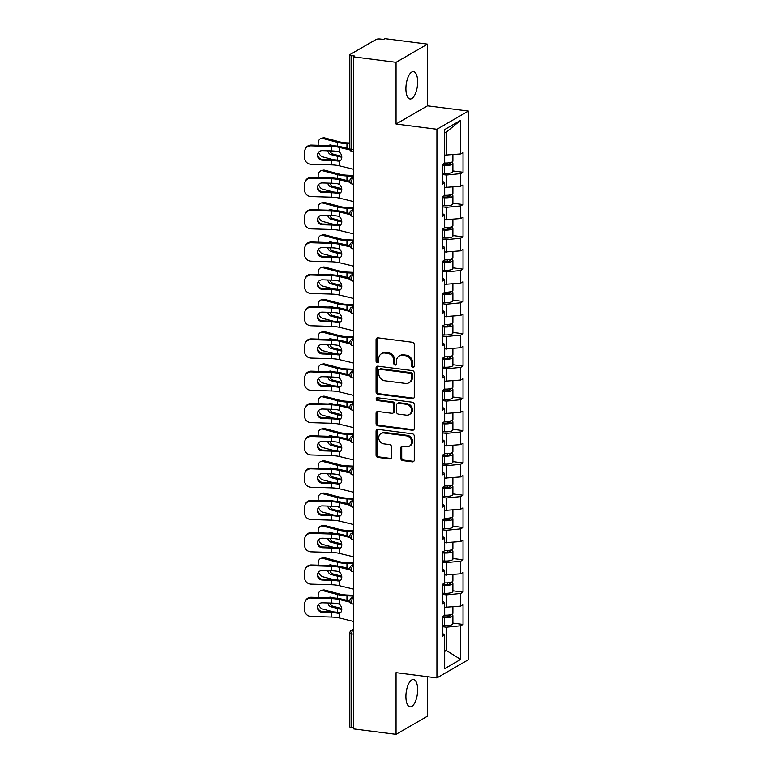 <?xml version="1.0" encoding="UTF-8"?>
<svg xmlns="http://www.w3.org/2000/svg" width="773" height="773" viewBox="0 0 773 773"><rect width="100%" height="100%" fill="white"/><g stroke="black" fill="none" stroke-linecap="round" stroke-linejoin="round"><path stroke-width="1.16" d="M412.946 367.378A1.478 1.285 -120 0 0 414.28 366.131L414.28 344.536A2.116 1.836 -120 0 0 412.367 342.255L377.978 337.84A2.116 1.836 -120 0 0 376.074 339.627L376.074 361.223A1.478 1.285 -120 0 0 378.741 361.561L378.741 358.769A6.754 5.884 -120 0 1 381.476 353.705A6.754 5.884 -120 0 1 384.857 353.048L387.727 353.416A6.754 5.884 -120 0 1 393.834 360.711L393.834 363.503A1.478 1.285 -120 0 0 396.51 363.841L396.51 361.049A6.754 5.884 -120 0 1 399.245 355.986A6.754 5.884 -120 0 1 402.627 355.338L405.496 355.706A6.754 5.884 -120 0 1 411.603 362.991L411.603 365.784A1.478 1.285 -120 0 0 412.946 367.378M399.245 355.986L400.163 355.454A6.754 5.884 -120 0 1 403.545 354.807L406.414 355.174A6.754 5.884 -120 0 1 412.521 362.46L412.521 365.252A1.478 1.285 -120 0 0 414.077 366.856M377.427 337.859A2.116 1.836 -120 0 0 376.982 339.096L376.982 360.691A1.478 1.285 -120 0 0 378.538 362.295M381.476 353.705L382.393 353.174A6.754 5.884 -120 0 1 385.775 352.517L388.645 352.894A6.754 5.884 -120 0 1 394.752 360.179L394.752 362.972A1.478 1.285 -120 0 0 396.307 364.576M405.912 696.56A13.769 5.653 -82.7 0 1 413.536 679.506A13.769 5.653 -82.7 0 1 417.652 689.767A13.769 5.653 -82.7 0 1 410.028 706.822A13.769 5.653 -82.7 0 1 405.912 696.56M405.912 88.702A13.769 5.653 -82.7 0 1 413.536 71.647A13.769 5.653 -82.7 0 1 417.652 81.919A13.769 5.653 -82.7 0 1 410.028 98.973A13.769 5.653 -82.7 0 1 405.912 88.702M400.81 458.331A2.116 1.836 -120 0 0 402.723 460.611L412.367 461.848A2.116 1.836 -120 0 0 414.28 460.061L414.28 436.088A2.116 1.836 -120 0 0 412.367 433.808L377.978 429.392A2.116 1.836 -120 0 0 376.074 431.179L376.074 455.162A2.116 1.836 -120 0 0 377.978 457.432L389.631 458.93A2.116 1.836 -120 0 0 391.544 457.143L391.544 446.881A2.116 1.836 -120 0 0 389.631 444.61L383.852 443.866A5.653 4.918 -120 0 1 378.963 439.373A5.653 4.918 -120 0 1 381.031 433.537A5.653 4.918 -120 0 1 383.852 432.996L406.492 435.895A5.653 4.918 -120 0 1 411.391 440.388A5.653 4.918 -120 0 1 409.323 446.224A5.653 4.918 -120 0 1 406.492 446.775L402.723 446.282A2.116 1.836 -120 0 0 400.81 448.069L400.81 458.331L401.728 457.809A2.116 1.836 -120 0 0 403.641 460.08L413.284 461.317A2.116 1.836 -120 0 0 413.845 461.307M396.056 124.018L427.517 105.824L427.517 44.129L396.056 62.313L396.056 124.018L436.929 129.265L436.929 677.902L396.056 672.655L396.056 734.35L353.425 728.871L353.425 56.844L354.797 56.052L351.686 55.646L351.686 149.431L353.425 149.653M396.056 62.313L353.425 56.844M412.367 398.655A2.116 1.836 -120 0 0 414.28 396.868L414.28 372.886A2.116 1.836 -120 0 0 412.367 370.605L377.978 366.189A2.116 1.836 -120 0 0 376.074 367.977L376.074 391.959A2.116 1.836 -120 0 0 377.978 394.24L412.367 398.655L413.284 398.124A2.116 1.836 -120 0 0 413.845 398.105M414.28 404.482L414.28 428.464A2.116 1.836 -120 0 1 412.367 430.252L377.978 425.836A2.116 1.836 -120 0 1 376.074 423.556L376.074 413.294A2.116 1.836 -120 0 1 377.978 411.507L391.93 413.304A2.116 1.836 -120 0 0 393.834 411.516L393.834 404.704A2.116 1.836 -120 0 0 391.93 402.424L377.408 400.559A1.478 1.285 -120 0 1 377.408 397.718L412.367 402.211A2.116 1.836 -120 0 1 414.28 404.482M436.929 129.265L468.39 111.07L468.39 659.707L436.929 677.902M452.891 623.106L463.027 624.41L463.027 604.737L460.64 606.119L444.678 607.307M463.027 624.41L460.64 625.782L460.64 659.427L444.678 668.655L444.678 635.02L442.291 636.392L442.291 616.728L444.678 615.347L444.678 602.718L442.291 604.1L442.291 584.427L444.871 584.591A4.3 1.169 0 0 0 450.089 583.441A4.3 1.169 0 0 0 449.045 582.678M442.291 568.609L444.678 570.426L444.678 583.055L442.291 584.427M444.678 570.426L442.291 571.798L442.291 552.135L444.678 550.753L444.678 538.124L442.291 539.506L442.291 519.833L444.871 519.997A4.3 1.169 0 0 0 450.089 518.847A4.3 1.169 0 0 0 449.045 518.084M442.291 504.015L444.678 505.822L444.678 518.451L442.291 519.833M444.678 505.822L442.291 507.204L442.291 487.541L444.678 486.159L444.678 473.53L442.291 474.912L442.291 455.239L444.871 455.403A4.3 1.169 0 0 0 450.089 454.253A4.3 1.169 0 0 0 449.045 453.49M442.291 439.422L444.678 441.228L444.678 453.857L442.291 455.239M444.678 441.228L442.291 442.61L442.291 422.947L444.871 423.102A4.3 1.169 0 0 0 450.089 421.961A4.3 1.169 0 0 0 449.045 421.188M442.291 407.129L444.678 408.936L444.678 421.565L442.291 422.947M444.678 408.936L442.291 410.318L442.291 390.645L444.871 390.809A4.3 1.169 0 0 0 450.089 389.66A4.3 1.169 0 0 0 449.045 388.896M442.291 374.828L444.678 376.635L444.678 389.263L442.291 390.645M444.678 376.635L442.291 378.016L442.291 358.353L444.871 358.508A4.3 1.169 0 0 0 450.089 357.368A4.3 1.169 0 0 0 449.045 356.595M442.291 342.536L444.678 344.343L444.678 356.971L442.291 358.353M444.678 344.343L442.291 345.715L442.291 326.051L444.871 326.216A4.3 1.169 0 0 0 450.089 325.066A4.3 1.169 0 0 0 449.045 324.302M442.291 310.234L444.678 312.041L444.678 324.67L442.291 326.051M444.678 312.041L442.291 313.423L442.291 293.75L444.871 293.914A4.3 1.169 0 0 0 450.089 292.764A4.3 1.169 0 0 0 449.045 292.001M442.291 277.942L444.678 279.749L444.678 292.378L442.291 293.75M444.678 279.749L442.291 281.121L442.291 261.458L444.871 261.622A4.3 1.169 0 0 0 450.089 260.472A4.3 1.169 0 0 0 449.045 259.709M442.291 245.64L444.678 247.447L444.678 260.076L442.291 261.458M444.678 247.447L442.291 248.829L442.291 229.156L444.871 229.32A4.3 1.169 0 0 0 450.089 228.17A4.3 1.169 0 0 0 449.045 227.407M442.291 213.338L444.678 215.155L444.678 227.784L442.291 229.156M444.678 215.155L442.291 216.527L442.291 196.864L444.871 197.018A4.3 1.169 0 0 0 450.089 195.878A4.3 1.169 0 0 0 449.045 195.115M442.291 181.046L444.678 182.853L444.678 195.482L442.291 196.864M444.678 182.853L442.291 184.235L442.291 164.562L444.871 164.726A4.3 1.169 0 0 0 450.089 163.576A4.3 1.169 0 0 0 449.045 162.813M452.891 170.939L463.027 172.244L463.027 152.581L460.64 153.953L460.64 120.317L444.678 129.545L444.678 163.19L442.291 164.562M463.027 172.244L460.64 173.625L460.64 186.254L444.678 187.443M452.891 203.241L463.027 204.545L463.027 184.873L460.64 186.254M463.027 204.545L460.64 205.918L460.64 218.546L444.678 219.745M452.891 235.543L463.027 236.838L463.027 217.174L460.64 218.546M463.027 236.838L460.64 238.219L460.64 250.848L444.678 252.037M452.891 267.835L463.027 269.139L463.027 249.466L460.64 250.848M463.027 269.139L460.64 270.521L460.64 283.15L444.678 284.338M452.891 300.137L463.027 301.431L463.027 281.768L460.64 283.15M463.027 301.431L460.64 302.813L460.64 315.442L444.678 316.63M452.891 332.429L463.027 333.733L463.027 314.06L460.64 315.442M463.027 333.733L460.64 335.115L460.64 347.744L444.678 348.932M452.891 364.73L463.027 366.025L463.027 346.362L460.64 347.744M463.027 366.025L460.64 367.407L460.64 380.036L444.678 381.224M452.891 397.022L463.027 398.327L463.027 378.654L460.64 380.036M463.027 398.327L460.64 399.709L460.64 412.338L444.678 413.526M452.891 429.324L463.027 430.629L463.027 410.956L460.64 412.338M463.027 430.629L460.64 432.001L460.64 444.63L444.678 445.828M452.891 461.616L463.027 462.921L463.027 443.258L460.64 444.63M463.027 462.921L460.64 464.302L460.64 476.931L444.678 478.12M452.891 493.918L463.027 495.222L463.027 475.55L460.64 476.931M463.027 495.222L460.64 496.595L460.64 509.223L444.678 510.422M452.891 526.21L463.027 527.515L463.027 507.851L460.64 509.223M463.027 527.515L460.64 528.896L460.64 541.525L444.678 542.714M452.891 558.512L463.027 559.816L463.027 540.143L460.64 541.525M463.027 559.816L460.64 561.188L460.64 573.817L444.678 575.015M452.891 590.814L463.027 592.108L463.027 572.445L460.64 573.817M463.027 592.108L460.64 593.49L460.64 606.119M446.321 607.52L446.321 594.891L442.291 594.379M442.291 600.911L444.678 602.718M460.64 593.49L446.321 594.891M446.321 575.228L446.321 562.599L442.291 562.077M460.64 561.188L446.321 562.599M446.321 542.926L446.321 530.297L442.291 529.776M442.291 536.317L444.678 538.124M460.64 528.896L446.321 530.297M446.321 510.624L446.321 497.996L442.291 497.483M460.64 496.595L446.321 497.996M446.321 478.332L446.321 465.704L442.291 465.182M442.291 471.723L444.678 473.53M460.64 464.302L446.321 465.704M446.321 446.031L446.321 433.402L442.291 432.89M460.64 432.001L446.321 433.402M446.321 413.739L446.321 401.11L442.291 400.588M460.64 399.709L446.321 401.11M446.321 381.437L446.321 368.808L442.291 368.296M460.64 367.407L446.321 368.808M446.321 349.145L446.321 336.516L442.291 335.994M460.64 335.115L446.321 336.516M446.321 316.843L446.321 304.214L442.291 303.702M460.64 302.813L446.321 304.214M446.321 284.551L446.321 271.922L442.291 271.4M460.64 270.521L446.321 271.922M446.321 252.249L446.321 239.62L442.291 239.108M460.64 238.219L446.321 239.62M446.321 219.957L446.321 207.328L442.291 206.806M460.64 205.918L446.321 207.328M446.321 187.655L446.321 175.027L442.291 174.514M460.64 173.625L446.321 175.027M427.517 44.129L384.886 38.65L383.514 39.442L380.393 39.046A3.227 0.879 0 0 0 376.103 39.462L350.14 54.477A3.227 0.879 0 0 0 349.831 54.854A3.227 0.879 0 0 0 351.686 55.646M460.64 153.953L444.678 155.151M446.321 155.354L446.321 132.067L444.678 133.014M460.64 120.317L446.321 132.067M396.056 734.35L427.517 716.156L427.517 676.694M353.425 727.905L351.686 727.683A3.227 0.879 180 0 1 349.831 726.881L349.831 633.097A3.227 0.879 180 0 0 351.686 633.899L351.686 727.683M427.517 105.824L468.39 111.07M444.678 651.426L446.321 650.48L446.321 627.193L442.291 626.671M444.678 650.267L446.321 650.48L460.64 659.427M442.291 633.213L444.678 635.02M460.64 625.782L446.321 627.193M377.427 366.209A2.116 1.836 -120 0 0 376.982 367.446L376.982 391.428A2.116 1.836 -120 0 0 378.896 393.708L413.284 398.124M411.603 374.779A1.478 1.285 -120 0 0 410.27 373.185L380.084 369.31A1.478 1.285 -120 0 0 378.741 370.557L378.741 373.504A6.754 5.884 -120 0 0 384.857 380.789L405.496 383.437A6.754 5.884 -120 0 0 408.878 382.79A6.754 5.884 -120 0 0 411.603 377.726L411.603 374.779L412.521 374.248A1.478 1.285 -120 0 0 411.188 372.654L410.27 373.185M379.34 369.446L380.258 368.914A1.478 1.285 -120 0 1 381.002 368.779L411.188 372.654M408.878 382.79L409.796 382.258A6.754 5.884 -120 0 0 412.521 377.195L411.603 377.726M412.521 374.248L412.521 377.195M377.427 411.526A2.116 1.836 -120 0 0 376.982 412.763L376.982 423.024A2.116 1.836 -120 0 0 378.896 425.305L413.284 429.72A2.116 1.836 -120 0 0 413.845 429.701M392.984 413.091L393.901 412.569A2.116 1.836 -120 0 0 394.752 410.985L394.752 404.173A2.116 1.836 -120 0 0 392.848 401.892L378.326 400.028L377.408 400.559M377.195 397.709A1.478 1.285 -120 0 0 378.326 400.028M406.405 415.159A5.653 4.918 -120 0 0 409.226 414.608A5.653 4.918 -120 0 0 411.294 408.782A5.653 4.918 -120 0 0 406.405 404.289L398.424 403.264A2.116 1.836 -120 0 0 396.51 405.052L396.51 411.854A2.116 1.836 -120 0 0 398.424 414.135L406.405 415.159M409.226 414.608L410.144 414.086A5.653 4.918 -120 0 0 412.212 408.25A5.653 4.918 -120 0 0 407.313 403.757L406.405 404.289M397.37 403.467L398.288 402.936A2.116 1.836 -120 0 1 399.341 402.733L407.313 403.757M402.173 446.301A2.116 1.836 -120 0 0 401.728 447.538L401.728 457.809M409.323 446.224L410.241 445.692A5.653 4.918 -120 0 0 412.309 439.866A5.653 4.918 -120 0 0 407.41 435.373L406.492 435.895M381.031 433.537L381.949 433.006A5.653 4.918 -120 0 1 384.77 432.465L407.41 435.373M377.427 429.411A2.116 1.836 -120 0 0 376.982 430.648L376.982 454.63A2.116 1.836 -120 0 0 378.896 456.901L390.549 458.399A2.116 1.836 -120 0 0 391.109 458.389M341.792 157.18A17.219 4.686 180 0 1 337.579 156.359L330.97 154.61A4.947 3.411 74.3 0 1 327.694 150.803M349.831 143.778L346.971 143.652A17.219 4.686 180 0 1 342.236 143.266A17.219 4.686 180 0 1 337.579 142.387L322.795 138.464A6.455 4.454 -105.7 0 0 321.046 138.464L322.998 137.913A6.455 4.454 74.3 0 1 324.737 137.923L339.531 141.836A14.416 3.933 0 0 0 343.434 142.57A14.416 3.933 0 0 0 347.396 142.899L349.831 143.005M321.046 138.464A6.455 4.454 -105.7 0 0 318.167 143.449L318.167 145.295M318.602 152.223A6.455 4.454 -105.7 0 0 322.795 156.89L333.627 159.76M328.67 145.614A4.947 3.411 74.3 0 1 329.636 145.082A4.947 3.411 74.3 0 1 330.97 145.082L333.627 145.788M330.67 145.024A4.947 3.411 -105.7 0 0 330.1 145.653M329.849 150.87A4.947 3.411 -105.7 0 0 332.921 154.059L339.531 155.808A14.416 3.933 0 0 0 341.734 156.291M452.891 154.716L452.891 161.093A7.102 1.933 180 0 1 444.678 163.006M451.229 162.34A7.102 1.933 180 0 1 452.891 163.576A7.102 1.933 180 0 1 444.282 165.47L442.291 165.354M452.891 163.576L452.891 171.548A7.102 1.933 180 0 1 444.282 173.442L442.291 173.326M322.36 160.166A4.947 4.735 22 0 1 317.771 153.547A4.947 4.735 22 0 1 322.36 150.638L331.53 150.919A14.416 3.933 180 0 1 336.091 151.266A14.416 3.933 180 0 1 338.014 151.566L339.55 152.271A4.947 3.556 73 0 1 341.792 157.199A4.947 3.556 73 0 1 339.55 161.035L338.014 161.093L339.898 160.513A17.219 4.686 0 0 0 337.289 160.098A17.219 4.686 0 0 0 331.83 159.682L322.67 159.412L322.36 160.166L331.53 160.436A14.416 3.933 180 0 1 336.091 160.794A14.416 3.933 180 0 1 338.014 161.093M311.026 145.846A6.455 6.174 -158 0 0 305.045 149.643L305.345 148.889A6.455 6.174 22 0 1 311.335 145.092L311.026 145.846L331.53 146.464A14.416 3.933 180 0 1 336.091 146.812A14.416 3.933 180 0 1 339.55 147.44L350.14 150.02M349.85 148.918L341.415 146.87A17.219 4.686 0 0 0 337.289 146.126A17.219 4.686 0 0 0 331.83 145.711L311.335 145.092M305.045 149.643A6.455 6.174 -158 0 0 304.61 151.866L304.61 157.876A6.455 6.174 -158 0 0 311.026 164.272L331.53 164.891A14.416 3.933 180 0 1 336.091 165.238A14.416 3.933 180 0 1 339.55 165.866L353.425 169.239M339.898 160.513L340.41 160.581M317.945 153.18A4.947 4.735 -158 0 0 322.67 159.412M339.55 161.035L339.55 165.866M317.945 185.472A4.947 4.735 -158 0 0 322.67 191.704L322.36 192.458A4.947 4.735 22 0 1 317.771 185.849A4.947 4.735 22 0 1 322.36 182.94L331.53 183.211A14.416 3.933 180 0 1 336.091 183.568A14.416 3.933 180 0 1 338.014 183.858L339.55 184.563A4.947 3.556 73 0 1 341.792 189.491A17.219 4.686 180 0 1 337.579 188.651L330.97 186.902A4.947 3.411 74.3 0 1 327.694 183.095M353.425 176.225L346.971 175.954A17.219 4.686 180 0 1 342.236 175.558A17.219 4.686 180 0 1 337.579 174.679L322.795 170.765A6.455 4.454 -105.7 0 0 321.046 170.756L322.998 170.215A6.455 4.454 74.3 0 1 324.737 170.215L339.531 174.138A14.416 3.933 0 0 0 343.434 174.872A14.416 3.933 0 0 0 347.396 175.2L353.425 175.452M321.046 170.756A6.455 4.454 -105.7 0 0 318.167 175.751L318.167 177.597M318.602 184.515A6.455 4.454 -105.7 0 0 322.795 189.192L333.627 192.062M328.67 177.906A4.947 3.411 74.3 0 1 329.636 177.375A4.947 3.411 74.3 0 1 330.97 177.384L333.627 178.09M330.67 177.317A4.947 3.411 -105.7 0 0 330.1 177.954M329.849 183.162A4.947 3.411 -105.7 0 0 332.921 186.361L339.531 188.11A14.416 3.933 0 0 0 341.734 188.583M452.891 187.008L452.891 193.395A7.102 1.933 180 0 1 444.678 195.298M451.229 194.632A7.102 1.933 180 0 1 452.891 195.878A7.102 1.933 180 0 1 444.282 197.772L442.291 197.646M452.891 195.878L452.891 203.85A7.102 1.933 180 0 1 444.282 205.734L442.291 205.618M341.792 221.774A17.219 4.686 180 0 1 337.579 220.952L330.97 219.203A4.947 3.411 74.3 0 1 327.694 215.396M353.425 208.517L346.971 208.246A17.219 4.686 180 0 1 342.236 207.86A17.219 4.686 180 0 1 337.579 206.98L322.795 203.057A6.455 4.454 -105.7 0 0 321.046 203.057L322.998 202.507A6.455 4.454 74.3 0 1 324.737 202.516L339.531 206.43A14.416 3.933 0 0 0 343.434 207.164A14.416 3.933 0 0 0 347.396 207.493L353.425 207.753M321.046 203.057A6.455 4.454 -105.7 0 0 318.167 208.043L318.167 209.889M318.602 216.817A6.455 4.454 -105.7 0 0 322.795 221.484L333.627 224.354M328.67 210.208A4.947 3.411 74.3 0 1 329.636 209.676A4.947 3.411 74.3 0 1 330.97 209.676L333.627 210.382M330.67 209.618A4.947 3.411 -105.7 0 0 330.1 210.246M329.849 215.464A4.947 3.411 -105.7 0 0 332.921 218.653L339.531 220.402A14.416 3.933 0 0 0 341.734 220.885M452.891 219.31L452.891 225.687A7.102 1.933 180 0 1 444.678 227.6M451.229 226.933A7.102 1.933 180 0 1 452.891 228.17A7.102 1.933 180 0 1 444.282 230.064L442.291 229.948M452.891 228.17L452.891 236.142A7.102 1.933 180 0 1 444.282 238.036L442.291 237.92M317.945 250.066A4.947 4.735 -158 0 0 322.67 256.298L322.36 257.061A4.947 4.735 22 0 1 317.771 250.442A4.947 4.735 22 0 1 322.36 247.534L331.53 247.804A14.416 3.933 180 0 1 336.091 248.162A14.416 3.933 180 0 1 338.014 248.462L339.55 249.157A4.947 3.556 73 0 1 341.792 254.095A17.219 4.686 180 0 1 337.579 253.254L330.97 251.496A4.947 3.411 74.3 0 1 327.694 247.689M353.425 240.818L346.971 240.548A17.219 4.686 180 0 1 342.236 240.152A17.219 4.686 180 0 1 337.579 239.272L322.795 235.359A6.455 4.454 -105.7 0 0 321.046 235.35L322.998 234.808A6.455 4.454 74.3 0 1 324.737 234.808L339.531 238.731A14.416 3.933 0 0 0 343.434 239.466A14.416 3.933 0 0 0 347.396 239.794L353.425 240.045M321.046 235.35A6.455 4.454 -105.7 0 0 318.167 240.345L318.167 242.191M318.602 249.109A6.455 4.454 -105.7 0 0 322.795 253.786L333.627 256.655M328.67 242.5A4.947 3.411 74.3 0 1 329.636 241.968A4.947 3.411 74.3 0 1 330.97 241.978L333.627 242.683M330.67 241.91A4.947 3.411 -105.7 0 0 330.1 242.548M329.849 247.756A4.947 3.411 -105.7 0 0 332.921 250.954L339.531 252.703A14.416 3.933 0 0 0 341.734 253.177M452.891 251.611L452.891 257.989A7.102 1.933 180 0 1 444.678 259.902M451.229 259.226A7.102 1.933 180 0 1 452.891 260.472A7.102 1.933 180 0 1 444.282 262.366L442.291 262.24M452.891 260.472L452.891 268.444A7.102 1.933 180 0 1 444.282 270.337L442.291 270.212M341.792 286.368A17.219 4.686 180 0 1 337.579 285.546L330.97 283.797A4.947 3.411 74.3 0 1 327.694 279.99M353.425 273.111L346.971 272.85A17.219 4.686 180 0 1 342.236 272.454A17.219 4.686 180 0 1 337.579 271.574L322.795 267.651A6.455 4.454 -105.7 0 0 321.046 267.651L322.998 267.1A6.455 4.454 74.3 0 1 324.737 267.11L339.531 271.023A14.416 3.933 0 0 0 343.434 271.758A14.416 3.933 0 0 0 347.396 272.096L353.425 272.347M321.046 267.651A6.455 4.454 -105.7 0 0 318.167 272.637L318.167 274.483M318.602 281.411A6.455 4.454 -105.7 0 0 322.795 286.078L333.627 288.947M328.67 274.801A4.947 3.411 74.3 0 1 329.636 274.27A4.947 3.411 74.3 0 1 330.97 274.27L333.627 274.975M330.67 274.212A4.947 3.411 -105.7 0 0 330.1 274.84M329.849 280.058A4.947 3.411 -105.7 0 0 332.921 283.247L339.531 284.995A14.416 3.933 0 0 0 341.734 285.479M452.891 283.904L452.891 290.281A7.102 1.933 180 0 1 444.678 292.194M451.229 291.527A7.102 1.933 180 0 1 452.891 292.764A7.102 1.933 180 0 1 444.282 294.658L442.291 294.542M452.891 292.764L452.891 300.736A7.102 1.933 180 0 1 444.282 302.63L442.291 302.514M317.945 314.669A4.947 4.735 -158 0 0 322.67 320.892L322.36 321.655A4.947 4.735 22 0 1 317.771 315.036A4.947 4.735 22 0 1 322.36 312.128L331.53 312.398A14.416 3.933 180 0 1 336.091 312.756A14.416 3.933 180 0 1 338.014 313.055L339.55 313.761A4.947 3.556 73 0 1 341.792 318.689A17.219 4.686 180 0 1 337.579 317.848L330.97 316.089A4.947 3.411 74.3 0 1 327.694 312.292M353.425 305.412L346.971 305.142A17.219 4.686 180 0 1 342.236 304.746A17.219 4.686 180 0 1 337.579 303.866L322.795 299.953A6.455 4.454 -105.7 0 0 321.046 299.943L322.998 299.402A6.455 4.454 74.3 0 1 324.737 299.402L339.531 303.325A14.416 3.933 0 0 0 343.434 304.06A14.416 3.933 0 0 0 347.396 304.388L353.425 304.639M321.046 299.943A6.455 4.454 -105.7 0 0 318.167 304.939L318.167 306.784M318.602 313.703A6.455 4.454 -105.7 0 0 322.795 318.379L333.627 321.249M328.67 307.103A4.947 3.411 74.3 0 1 329.636 306.562A4.947 3.411 74.3 0 1 330.97 306.572L333.627 307.277M330.67 306.504A4.947 3.411 -105.7 0 0 330.1 307.142M329.849 312.35A4.947 3.411 -105.7 0 0 332.921 315.548L339.531 317.297A14.416 3.933 0 0 0 341.734 317.78M452.891 316.205L452.891 322.583A7.102 1.933 180 0 1 444.678 324.496M451.229 323.819A7.102 1.933 180 0 1 452.891 325.066A7.102 1.933 180 0 1 444.282 326.96L442.291 326.844M452.891 325.066L452.891 333.037A7.102 1.933 180 0 1 444.282 334.931L442.291 334.806M311.026 178.148A6.455 6.174 -158 0 0 305.045 181.945L305.345 181.182A6.455 6.174 22 0 1 311.335 177.394L311.026 178.148L331.53 178.766A14.416 3.933 180 0 1 336.091 179.114A14.416 3.933 180 0 1 339.55 179.732L350.14 182.312M349.85 181.22L341.415 179.172A17.219 4.686 0 0 0 337.289 178.428A17.219 4.686 0 0 0 331.83 178.003L311.335 177.394M341.792 189.491A4.947 3.556 73 0 1 339.55 193.327L338.014 193.385L339.898 192.815A17.219 4.686 0 0 0 337.289 192.4A17.219 4.686 0 0 0 331.83 191.975L322.67 191.704M305.045 181.945A6.455 6.174 -158 0 0 304.61 184.167L304.61 190.168A6.455 6.174 -158 0 0 311.026 196.574L331.53 197.192A14.416 3.933 180 0 1 336.091 197.54A14.416 3.933 180 0 1 339.55 198.159L353.425 201.54M322.36 192.458L331.53 192.738A14.416 3.933 180 0 1 336.091 193.086A14.416 3.933 180 0 1 338.014 193.385M339.898 192.815L340.41 192.873M339.55 193.327L339.55 198.159M322.36 224.759A4.947 4.735 22 0 1 317.771 218.141A4.947 4.735 22 0 1 322.36 215.232L331.53 215.512A14.416 3.933 180 0 1 336.091 215.86A14.416 3.933 180 0 1 338.014 216.16L339.55 216.865A4.947 3.556 73 0 1 341.792 221.793A4.947 3.556 73 0 1 339.55 225.629L338.014 225.687L339.898 225.107A17.219 4.686 0 0 0 337.289 224.692A17.219 4.686 0 0 0 331.83 224.276L322.67 224.006L322.36 224.759L331.53 225.03A14.416 3.933 180 0 1 336.091 225.387A14.416 3.933 180 0 1 338.014 225.687M311.026 210.449A6.455 6.174 -158 0 0 305.045 214.237L305.345 213.483A6.455 6.174 22 0 1 311.335 209.686L311.026 210.449L331.53 211.058A14.416 3.933 180 0 1 336.091 211.416A14.416 3.933 180 0 1 339.55 212.034L350.14 214.614M349.85 213.512L341.415 211.464A17.219 4.686 0 0 0 337.289 210.72A17.219 4.686 0 0 0 331.83 210.304L311.335 209.686M305.045 214.237A6.455 6.174 -158 0 0 304.61 216.459L304.61 222.469A6.455 6.174 -158 0 0 311.026 228.866L331.53 229.484A14.416 3.933 180 0 1 336.091 229.832A14.416 3.933 180 0 1 339.55 230.46L353.425 233.833M339.898 225.107L340.41 225.175M317.945 217.773A4.947 4.735 -158 0 0 322.67 224.006M339.55 225.629L339.55 230.46M311.026 242.741A6.455 6.174 -158 0 0 305.045 246.539L305.345 245.775A6.455 6.174 22 0 1 311.335 241.988L311.026 242.741L331.53 243.36A14.416 3.933 180 0 1 336.091 243.708A14.416 3.933 180 0 1 339.55 244.326L350.14 246.906M349.85 245.814L341.415 243.766A17.219 4.686 0 0 0 337.289 243.022A17.219 4.686 0 0 0 331.83 242.596L311.335 241.988M341.792 254.095A4.947 3.556 73 0 1 339.55 257.921L338.014 257.979L339.898 257.409A17.219 4.686 0 0 0 337.289 256.994A17.219 4.686 0 0 0 331.83 256.578L322.67 256.298M305.045 246.539A6.455 6.174 -158 0 0 304.61 248.761L304.61 254.761A6.455 6.174 -158 0 0 311.026 261.168L331.53 261.786A14.416 3.933 180 0 1 336.091 262.134A14.416 3.933 180 0 1 339.55 262.752L353.425 266.134M322.36 257.061L331.53 257.332A14.416 3.933 180 0 1 336.091 257.68A14.416 3.933 180 0 1 338.014 257.979M339.898 257.409L340.41 257.467M339.55 257.921L339.55 262.752M322.36 289.353A4.947 4.735 22 0 1 317.771 282.734A4.947 4.735 22 0 1 322.36 279.826L331.53 280.106A14.416 3.933 180 0 1 336.091 280.454A14.416 3.933 180 0 1 338.014 280.754L339.55 281.459A4.947 3.556 73 0 1 341.792 286.387A4.947 3.556 73 0 1 339.55 290.223L338.014 290.281L339.898 289.701A17.219 4.686 0 0 0 337.289 289.295A17.219 4.686 0 0 0 331.83 288.87L322.67 288.6L322.36 289.353L331.53 289.633A14.416 3.933 180 0 1 336.091 289.981A14.416 3.933 180 0 1 338.014 290.281M311.026 275.043A6.455 6.174 -158 0 0 305.045 278.831L305.345 278.077A6.455 6.174 22 0 1 311.335 274.28L311.026 275.043L331.53 275.652A14.416 3.933 180 0 1 336.091 276.009A14.416 3.933 180 0 1 339.55 276.628L350.14 279.208M349.85 278.106L341.415 276.058A17.219 4.686 0 0 0 337.289 275.314A17.219 4.686 0 0 0 331.83 274.898L311.335 274.28M305.045 278.831A6.455 6.174 -158 0 0 304.61 281.053L304.61 287.063A6.455 6.174 -158 0 0 311.026 293.469L331.53 294.078A14.416 3.933 180 0 1 336.091 294.436A14.416 3.933 180 0 1 339.55 295.054L353.425 298.426M339.898 289.701L340.41 289.769M317.945 282.367A4.947 4.735 -158 0 0 322.67 288.6M339.55 290.223L339.55 295.054M311.026 307.335A6.455 6.174 -158 0 0 305.045 311.132L305.345 310.369A6.455 6.174 22 0 1 311.335 306.581L311.026 307.335L331.53 307.954A14.416 3.933 180 0 1 336.091 308.301A14.416 3.933 180 0 1 339.55 308.929L350.14 311.5M349.85 310.408L341.415 308.359A17.219 4.686 0 0 0 337.289 307.615A17.219 4.686 0 0 0 331.83 307.19L311.335 306.581M341.792 318.689A4.947 3.556 73 0 1 339.55 322.525L338.014 322.573L339.898 322.003A17.219 4.686 0 0 0 337.289 321.587A17.219 4.686 0 0 0 331.83 321.172L322.67 320.892M305.045 311.132A6.455 6.174 -158 0 0 304.61 313.355L304.61 319.355A6.455 6.174 -158 0 0 311.026 325.762L331.53 326.38A14.416 3.933 180 0 1 336.091 326.728A14.416 3.933 180 0 1 339.55 327.356L353.425 330.728M322.36 321.655L331.53 321.926A14.416 3.933 180 0 1 336.091 322.273A14.416 3.933 180 0 1 338.014 322.573M339.898 322.003L340.41 322.07M339.55 322.525L339.55 327.356M341.792 350.961A17.219 4.686 180 0 1 337.579 350.14L330.97 348.391A4.947 3.411 74.3 0 1 327.694 344.584M353.425 337.704L346.971 337.443A17.219 4.686 180 0 1 342.236 337.047A17.219 4.686 180 0 1 337.579 336.168L322.795 332.255A6.455 4.454 -105.7 0 0 321.046 332.245L322.998 331.694A6.455 4.454 74.3 0 1 324.737 331.704L339.531 335.617A14.416 3.933 0 0 0 343.434 336.361A14.416 3.933 0 0 0 347.396 336.69L353.425 336.941M321.046 332.245A6.455 4.454 -105.7 0 0 318.167 337.231L318.167 339.076M318.602 346.004A6.455 4.454 -105.7 0 0 322.795 350.671L333.627 353.551M328.67 339.395A4.947 3.411 74.3 0 1 329.636 338.864A4.947 3.411 74.3 0 1 330.97 338.864L333.627 339.569M330.67 338.806A4.947 3.411 -105.7 0 0 330.1 339.444M329.849 344.652A4.947 3.411 -105.7 0 0 332.921 347.84L339.531 349.599A14.416 3.933 0 0 0 341.734 350.072M452.891 348.497L452.891 354.875A7.102 1.933 180 0 1 444.678 356.788M451.229 356.121A7.102 1.933 180 0 1 452.891 357.368A7.102 1.933 180 0 1 444.282 359.252L442.291 359.136M452.891 357.368L452.891 365.329A7.102 1.933 180 0 1 444.282 367.223L442.291 367.107M322.36 353.947A4.947 4.735 22 0 1 317.771 347.338A4.947 4.735 22 0 1 322.36 344.429L331.53 344.7A14.416 3.933 180 0 1 336.091 345.048A14.416 3.933 180 0 1 338.014 345.347L339.55 346.053A4.947 3.556 73 0 1 341.792 350.981A4.947 3.556 73 0 1 339.55 354.817L338.014 354.875L339.898 354.295A17.219 4.686 0 0 0 337.289 353.889A17.219 4.686 0 0 0 331.83 353.464L322.67 353.193L322.36 353.947L331.53 354.227A14.416 3.933 180 0 1 336.091 354.575A14.416 3.933 180 0 1 338.014 354.875M311.026 339.637A6.455 6.174 -158 0 0 305.045 343.425L305.345 342.671A6.455 6.174 22 0 1 311.335 338.874L311.026 339.637L331.53 340.246A14.416 3.933 180 0 1 336.091 340.603A14.416 3.933 180 0 1 339.55 341.222L350.14 343.801M349.85 342.71L341.415 340.651A17.219 4.686 0 0 0 337.289 339.907A17.219 4.686 0 0 0 331.83 339.492L311.335 338.874M305.045 343.425A6.455 6.174 -158 0 0 304.61 345.657L304.61 351.657A6.455 6.174 -158 0 0 311.026 358.063L331.53 358.672A14.416 3.933 180 0 1 336.091 359.03A14.416 3.933 180 0 1 339.55 359.648L353.425 363.02M339.898 354.295L340.41 354.363M317.945 346.961A4.947 4.735 -158 0 0 322.67 353.193M339.55 354.817L339.55 359.648M317.945 379.263A4.947 4.735 -158 0 0 322.67 385.485L322.36 386.249A4.947 4.735 22 0 1 317.771 379.63A4.947 4.735 22 0 1 322.36 376.722L331.53 377.002A14.416 3.933 180 0 1 336.091 377.35A14.416 3.933 180 0 1 338.014 377.649L339.55 378.355A4.947 3.556 73 0 1 341.792 383.282A17.219 4.686 180 0 1 337.579 382.442L330.97 380.693A4.947 3.411 74.3 0 1 327.694 376.886M353.425 370.006L346.971 369.736A17.219 4.686 180 0 1 342.236 369.339A17.219 4.686 180 0 1 337.579 368.46L322.795 364.547A6.455 4.454 -105.7 0 0 321.046 364.547L322.998 363.996A6.455 4.454 74.3 0 1 324.737 363.996L339.531 367.919A14.416 3.933 0 0 0 343.434 368.653A14.416 3.933 0 0 0 347.396 368.982L353.425 369.233M321.046 364.547A6.455 4.454 -105.7 0 0 318.167 369.533L318.167 371.378M318.602 378.297A6.455 4.454 -105.7 0 0 322.795 382.973L333.627 385.843M328.67 371.697A4.947 3.411 74.3 0 1 329.636 371.166A4.947 3.411 74.3 0 1 330.97 371.166L333.627 371.871M330.67 371.098A4.947 3.411 -105.7 0 0 330.1 371.736M329.849 376.944A4.947 3.411 -105.7 0 0 332.921 380.142L339.531 381.891A14.416 3.933 0 0 0 341.734 382.374M452.891 380.799L452.891 387.176A7.102 1.933 180 0 1 444.678 389.09M451.229 388.423A7.102 1.933 180 0 1 452.891 389.66A7.102 1.933 180 0 1 444.282 391.553L442.291 391.438M452.891 389.66L452.891 397.631A7.102 1.933 180 0 1 444.282 399.525L442.291 399.409M311.026 371.929A6.455 6.174 -158 0 0 305.045 375.726L305.345 374.963A6.455 6.174 22 0 1 311.335 371.175L311.026 371.929L331.53 372.547A14.416 3.933 180 0 1 336.091 372.895A14.416 3.933 180 0 1 339.55 373.523L350.14 376.093M349.85 375.002L341.415 372.953A17.219 4.686 0 0 0 337.289 372.209A17.219 4.686 0 0 0 331.83 371.784L311.335 371.175M341.792 383.282A4.947 3.556 73 0 1 339.55 387.118L338.014 387.167L339.898 386.597A17.219 4.686 0 0 0 337.289 386.181A17.219 4.686 0 0 0 331.83 385.766L322.67 385.485M305.045 375.726A6.455 6.174 -158 0 0 304.61 377.949L304.61 383.949A6.455 6.174 -158 0 0 311.026 390.355L331.53 390.974A14.416 3.933 180 0 1 336.091 391.322A14.416 3.933 180 0 1 339.55 391.95L353.425 395.322M322.36 386.249L331.53 386.519A14.416 3.933 180 0 1 336.091 386.877A14.416 3.933 180 0 1 338.014 387.167M339.898 386.597L340.41 386.664M339.55 387.118L339.55 391.95M341.792 415.555A17.219 4.686 180 0 1 337.579 414.734L330.97 412.985A4.947 3.411 74.3 0 1 327.694 409.178M353.425 402.308L346.971 402.037A17.219 4.686 180 0 1 342.236 401.641A17.219 4.686 180 0 1 337.579 400.762L322.795 396.849A6.455 4.454 -105.7 0 0 321.046 396.839L322.998 396.298A6.455 4.454 74.3 0 1 324.737 396.298L339.531 400.211A14.416 3.933 0 0 0 343.434 400.955A14.416 3.933 0 0 0 347.396 401.284L353.425 401.535M321.046 396.839A6.455 4.454 -105.7 0 0 318.167 401.834L318.167 403.68M318.602 410.598A6.455 4.454 -105.7 0 0 322.795 415.275L333.627 418.145M328.67 403.989A4.947 3.411 74.3 0 1 329.636 403.458A4.947 3.411 74.3 0 1 330.97 403.458L333.627 404.163M330.67 403.4A4.947 3.411 -105.7 0 0 330.1 404.037M329.849 409.246A4.947 3.411 -105.7 0 0 332.921 412.434L339.531 414.193A14.416 3.933 0 0 0 341.734 414.666M452.891 413.091L452.891 419.468A7.102 1.933 180 0 1 444.678 421.382M451.229 420.715A7.102 1.933 180 0 1 452.891 421.961A7.102 1.933 180 0 1 444.282 423.846L442.291 423.73M452.891 421.961L452.891 429.933A7.102 1.933 180 0 1 444.282 431.817L442.291 431.701M322.36 418.541A4.947 4.735 22 0 1 317.771 411.932A4.947 4.735 22 0 1 322.36 409.023L331.53 409.294A14.416 3.933 180 0 1 336.091 409.642A14.416 3.933 180 0 1 338.014 409.941L339.55 410.647A4.947 3.556 73 0 1 341.792 415.574A4.947 3.556 73 0 1 339.55 419.41L338.014 419.468L339.898 418.898A17.219 4.686 0 0 0 337.289 418.483A17.219 4.686 0 0 0 331.83 418.058L322.67 417.787L322.36 418.541L331.53 418.821A14.416 3.933 180 0 1 336.091 419.169A14.416 3.933 180 0 1 338.014 419.468M311.026 404.231A6.455 6.174 -158 0 0 305.045 408.018L305.345 407.265A6.455 6.174 22 0 1 311.335 403.467L311.026 404.231L331.53 404.839A14.416 3.933 180 0 1 336.091 405.197A14.416 3.933 180 0 1 339.55 405.815L350.14 408.395M349.85 407.303L341.415 405.245A17.219 4.686 0 0 0 337.289 404.501A17.219 4.686 0 0 0 331.83 404.086L311.335 403.467M305.045 408.018A6.455 6.174 -158 0 0 304.61 410.25L304.61 416.251A6.455 6.174 -158 0 0 311.026 422.657L331.53 423.266A14.416 3.933 180 0 1 336.091 423.623A14.416 3.933 180 0 1 339.55 424.242L353.425 427.614M339.898 418.898L340.41 418.956M317.945 411.555A4.947 4.735 -158 0 0 322.67 417.787M339.55 419.41L339.55 424.242M317.945 443.857A4.947 4.735 -158 0 0 322.67 450.079L322.36 450.843A4.947 4.735 22 0 1 317.771 444.224A4.947 4.735 22 0 1 322.36 441.315L331.53 441.596A14.416 3.933 180 0 1 336.091 441.943A14.416 3.933 180 0 1 338.014 442.243L339.55 442.948A4.947 3.556 73 0 1 341.792 447.876A17.219 4.686 180 0 1 337.579 447.036L330.97 445.287A4.947 3.411 74.3 0 1 327.694 441.48M353.425 434.6L346.971 434.329A17.219 4.686 180 0 1 342.236 433.943A17.219 4.686 180 0 1 337.579 433.054L322.795 429.141A6.455 4.454 -105.7 0 0 321.046 429.141L322.998 428.59A6.455 4.454 74.3 0 1 324.737 428.6L339.531 432.513A14.416 3.933 0 0 0 343.434 433.247A14.416 3.933 0 0 0 347.396 433.576L353.425 433.827M321.046 429.141A6.455 4.454 -105.7 0 0 318.167 434.126L318.167 435.972M318.602 442.89A6.455 4.454 -105.7 0 0 322.795 447.567L333.627 450.437M328.67 436.291A4.947 3.411 74.3 0 1 329.636 435.759A4.947 3.411 74.3 0 1 330.97 435.759L333.627 436.465M330.67 435.692A4.947 3.411 -105.7 0 0 330.1 436.33M329.849 441.538A4.947 3.411 -105.7 0 0 332.921 444.736L339.531 446.485A14.416 3.933 0 0 0 341.734 446.968M452.891 445.393L452.891 451.77A7.102 1.933 180 0 1 444.678 453.683M451.229 453.017A7.102 1.933 180 0 1 452.891 454.253A7.102 1.933 180 0 1 444.282 456.147L442.291 456.031M452.891 454.253L452.891 462.225A7.102 1.933 180 0 1 444.282 464.119L442.291 464.003M311.026 436.523A6.455 6.174 -158 0 0 305.045 440.32L305.345 439.566A6.455 6.174 22 0 1 311.335 435.769L311.026 436.523L331.53 437.141A14.416 3.933 180 0 1 336.091 437.489A14.416 3.933 180 0 1 339.55 438.117L350.14 440.687M349.85 439.595L341.415 437.547A17.219 4.686 0 0 0 337.289 436.803A17.219 4.686 0 0 0 331.83 436.387L311.335 435.769M341.792 447.876A4.947 3.556 73 0 1 339.55 451.712L338.014 451.761L339.898 451.19A17.219 4.686 0 0 0 337.289 450.775A17.219 4.686 0 0 0 331.83 450.359L322.67 450.079M305.045 440.32A6.455 6.174 -158 0 0 304.61 442.543L304.61 448.553A6.455 6.174 -158 0 0 311.026 454.949L331.53 455.568A14.416 3.933 180 0 1 336.091 455.915A14.416 3.933 180 0 1 339.55 456.543L353.425 459.916M322.36 450.843L331.53 451.113A14.416 3.933 180 0 1 336.091 451.471A14.416 3.933 180 0 1 338.014 451.761M339.898 451.19L340.41 451.258M339.55 451.712L339.55 456.543M341.792 480.149A17.219 4.686 180 0 1 337.579 479.328L330.97 477.579A4.947 3.411 74.3 0 1 327.694 473.772M353.425 466.902L346.971 466.631A17.219 4.686 180 0 1 342.236 466.235A17.219 4.686 180 0 1 337.579 465.356L322.795 461.442A6.455 4.454 -105.7 0 0 321.046 461.433L322.998 460.892A6.455 4.454 74.3 0 1 324.737 460.892L339.531 464.805A14.416 3.933 0 0 0 343.434 465.549A14.416 3.933 0 0 0 347.396 465.877L353.425 466.129M321.046 461.433A6.455 4.454 -105.7 0 0 318.167 466.428L318.167 468.274M318.602 475.192A6.455 4.454 -105.7 0 0 322.795 479.869L333.627 482.739M328.67 468.583A4.947 3.411 74.3 0 1 329.636 468.051A4.947 3.411 74.3 0 1 330.97 468.061L333.627 468.757M330.67 467.994A4.947 3.411 -105.7 0 0 330.1 468.631M329.849 473.839A4.947 3.411 -105.7 0 0 332.921 477.038L339.531 478.787A14.416 3.933 0 0 0 341.734 479.26M452.891 477.685L452.891 484.072A7.102 1.933 180 0 1 444.678 485.975M451.229 485.309A7.102 1.933 180 0 1 452.891 486.555A7.102 1.933 180 0 1 444.282 488.439L442.291 488.323M452.891 486.555L452.891 494.527A7.102 1.933 180 0 1 444.282 496.411L442.291 496.295M442.291 487.55L444.871 487.695A4.3 1.169 0 0 0 450.089 486.555A4.3 1.169 0 0 0 449.045 485.782M322.36 483.135A4.947 4.735 22 0 1 317.771 476.526A4.947 4.735 22 0 1 322.36 473.617L331.53 473.888A14.416 3.933 180 0 1 336.091 474.245A14.416 3.933 180 0 1 338.014 474.535L339.55 475.24A4.947 3.556 73 0 1 341.792 480.168A4.947 3.556 73 0 1 339.55 484.004L338.014 484.062L339.898 483.492A17.219 4.686 0 0 0 337.289 483.077A17.219 4.686 0 0 0 331.83 482.652L322.67 482.381L322.36 483.135L331.53 483.415A14.416 3.933 180 0 1 336.091 483.763A14.416 3.933 180 0 1 338.014 484.062M311.026 468.825A6.455 6.174 -158 0 0 305.045 472.612L305.345 471.859A6.455 6.174 22 0 1 311.335 468.061L311.026 468.825L331.53 469.433A14.416 3.933 180 0 1 336.091 469.791A14.416 3.933 180 0 1 339.55 470.409L350.14 472.989M349.85 471.897L341.415 469.839A17.219 4.686 0 0 0 337.289 469.095A17.219 4.686 0 0 0 331.83 468.68L311.335 468.061M305.045 472.612A6.455 6.174 -158 0 0 304.61 474.844L304.61 480.845A6.455 6.174 -158 0 0 311.026 487.251L331.53 487.86A14.416 3.933 180 0 1 336.091 488.217A14.416 3.933 180 0 1 339.55 488.836L353.425 492.217M339.898 483.492L340.41 483.55M317.945 476.149A4.947 4.735 -158 0 0 322.67 482.381M339.55 484.004L339.55 488.836M317.945 508.45A4.947 4.735 -158 0 0 322.67 514.673L322.36 515.436A4.947 4.735 22 0 1 317.771 508.818A4.947 4.735 22 0 1 322.36 505.909L331.53 506.189A14.416 3.933 180 0 1 336.091 506.537A14.416 3.933 180 0 1 338.014 506.837L339.55 507.542A4.947 3.556 73 0 1 341.792 512.47A17.219 4.686 180 0 1 337.579 511.629L330.97 509.88A4.947 3.411 74.3 0 1 327.694 506.073M353.425 499.194L346.971 498.923A17.219 4.686 180 0 1 342.236 498.537A17.219 4.686 180 0 1 337.579 497.657L322.795 493.734A6.455 4.454 -105.7 0 0 321.046 493.734L322.998 493.184A6.455 4.454 74.3 0 1 324.737 493.193L339.531 497.107A14.416 3.933 0 0 0 343.434 497.841A14.416 3.933 0 0 0 347.396 498.17L353.425 498.421M321.046 493.734A6.455 4.454 -105.7 0 0 318.167 498.72L318.167 500.566M318.602 507.494A6.455 4.454 -105.7 0 0 322.795 512.161L333.627 515.031M328.67 500.885A4.947 3.411 74.3 0 1 329.636 500.353A4.947 3.411 74.3 0 1 330.97 500.353L333.627 501.059M330.67 500.295A4.947 3.411 -105.7 0 0 330.1 500.923M329.849 506.131A4.947 3.411 -105.7 0 0 332.921 509.33L339.531 511.079A14.416 3.933 0 0 0 341.734 511.562M452.891 509.987L452.891 516.364A7.102 1.933 180 0 1 444.678 518.277M451.229 517.61A7.102 1.933 180 0 1 452.891 518.847A7.102 1.933 180 0 1 444.282 520.741L442.291 520.625M452.891 518.847L452.891 526.819A7.102 1.933 180 0 1 444.282 528.713L442.291 528.597M311.026 501.117A6.455 6.174 -158 0 0 305.045 504.914L305.345 504.16A6.455 6.174 22 0 1 311.335 500.363L311.026 501.117L331.53 501.735A14.416 3.933 180 0 1 336.091 502.083A14.416 3.933 180 0 1 339.55 502.711L350.14 505.281M349.85 504.189L341.415 502.141A17.219 4.686 0 0 0 337.289 501.397A17.219 4.686 0 0 0 331.83 500.981L311.335 500.363M341.792 512.47A4.947 3.556 73 0 1 339.55 516.306L338.014 516.364L339.898 515.784A17.219 4.686 0 0 0 337.289 515.369A17.219 4.686 0 0 0 331.83 514.953L322.67 514.673M305.045 504.914A6.455 6.174 -158 0 0 304.61 507.136L304.61 513.146A6.455 6.174 -158 0 0 311.026 519.543L331.53 520.161A14.416 3.933 180 0 1 336.091 520.509A14.416 3.933 180 0 1 339.55 521.137L353.425 524.509M322.36 515.436L331.53 515.707A14.416 3.933 180 0 1 336.091 516.064A14.416 3.933 180 0 1 338.014 516.364M339.898 515.784L340.41 515.852M339.55 516.306L339.55 521.137M341.792 544.743A17.219 4.686 180 0 1 337.579 543.921L330.97 542.173A4.947 3.411 74.3 0 1 327.694 538.366M353.425 531.495L346.971 531.225A17.219 4.686 180 0 1 342.236 530.829A17.219 4.686 180 0 1 337.579 529.949L322.795 526.036A6.455 4.454 -105.7 0 0 321.046 526.027L322.998 525.485A6.455 4.454 74.3 0 1 324.737 525.485L339.531 529.408A14.416 3.933 0 0 0 343.434 530.143A14.416 3.933 0 0 0 347.396 530.471L353.425 530.722M321.046 526.027A6.455 4.454 -105.7 0 0 318.167 531.022L318.167 532.868M318.602 539.786A6.455 4.454 -105.7 0 0 322.795 544.463L333.627 547.332M328.67 533.177A4.947 3.411 74.3 0 1 329.636 532.645A4.947 3.411 74.3 0 1 330.97 532.655L333.627 533.351M330.67 532.587A4.947 3.411 -105.7 0 0 330.1 533.225M329.849 538.433A4.947 3.411 -105.7 0 0 332.921 541.631L339.531 543.38A14.416 3.933 0 0 0 341.734 543.854M452.891 542.279L452.891 548.666A7.102 1.933 180 0 1 444.678 550.569M451.229 549.903A7.102 1.933 180 0 1 452.891 551.149A7.102 1.933 180 0 1 444.282 553.033L442.291 552.917M452.891 551.149L452.891 559.121A7.102 1.933 180 0 1 444.282 561.005L442.291 560.889M442.291 552.144L444.871 552.289A4.3 1.169 0 0 0 450.089 551.149A4.3 1.169 0 0 0 449.045 550.386M322.36 547.728A4.947 4.735 22 0 1 317.771 541.119A4.947 4.735 22 0 1 322.36 538.211L331.53 538.481A14.416 3.933 180 0 1 336.091 538.839A14.416 3.933 180 0 1 338.014 539.129L339.55 539.834A4.947 3.556 73 0 1 341.792 544.762A4.947 3.556 73 0 1 339.55 548.598L338.014 548.656L339.898 548.086A17.219 4.686 0 0 0 337.289 547.67A17.219 4.686 0 0 0 331.83 547.245L322.67 546.975L322.36 547.728L331.53 548.009A14.416 3.933 180 0 1 336.091 548.357A14.416 3.933 180 0 1 338.014 548.656M311.026 533.418A6.455 6.174 -158 0 0 305.045 537.216L305.345 536.452A6.455 6.174 22 0 1 311.335 532.665L311.026 533.418L331.53 534.037A14.416 3.933 180 0 1 336.091 534.385A14.416 3.933 180 0 1 339.55 535.003L350.14 537.583M349.85 536.491L341.415 534.443A17.219 4.686 0 0 0 337.289 533.699A17.219 4.686 0 0 0 331.83 533.273L311.335 532.665M305.045 537.216A6.455 6.174 -158 0 0 304.61 539.438L304.61 545.438A6.455 6.174 -158 0 0 311.026 551.845L331.53 552.463A14.416 3.933 180 0 1 336.091 552.811A14.416 3.933 180 0 1 339.55 553.429L353.425 556.811M339.898 548.086L340.41 548.144M317.945 540.742A4.947 4.735 -158 0 0 322.67 546.975M339.55 548.598L339.55 553.429M317.945 573.044A4.947 4.735 -158 0 0 322.67 579.277L322.36 580.03A4.947 4.735 22 0 1 317.771 573.411A4.947 4.735 22 0 1 322.36 570.503L331.53 570.783A14.416 3.933 180 0 1 336.091 571.131A14.416 3.933 180 0 1 338.014 571.431L339.55 572.136A4.947 3.556 73 0 1 341.792 577.064A17.219 4.686 180 0 1 337.579 576.223L330.97 574.474A4.947 3.411 74.3 0 1 327.694 570.667M353.425 563.788L346.971 563.517A17.219 4.686 180 0 1 342.236 563.13A17.219 4.686 180 0 1 337.579 562.251L322.795 558.328A6.455 4.454 -105.7 0 0 321.046 558.328L322.998 557.777A6.455 4.454 74.3 0 1 324.737 557.787L339.531 561.7A14.416 3.933 0 0 0 343.434 562.435A14.416 3.933 0 0 0 347.396 562.763L353.425 563.015M321.046 558.328A6.455 4.454 -105.7 0 0 318.167 563.314L318.167 565.16M318.602 572.088A6.455 4.454 -105.7 0 0 322.795 576.755L333.627 579.624M328.67 565.478A4.947 3.411 74.3 0 1 329.636 564.947A4.947 3.411 74.3 0 1 330.97 564.947L333.627 565.652M330.67 564.889A4.947 3.411 -105.7 0 0 330.1 565.517M329.849 570.735A4.947 3.411 -105.7 0 0 332.921 573.924L339.531 575.672A14.416 3.933 0 0 0 341.734 576.156M452.891 574.581L452.891 580.958A7.102 1.933 180 0 1 444.678 582.871M451.229 582.204A7.102 1.933 180 0 1 452.891 583.441A7.102 1.933 180 0 1 444.282 585.335L442.291 585.219M452.891 583.441L452.891 591.413A7.102 1.933 180 0 1 444.282 593.306L442.291 593.191M311.026 565.71A6.455 6.174 -158 0 0 305.045 569.508L305.345 568.754A6.455 6.174 22 0 1 311.335 564.957L311.026 565.71L331.53 566.329A14.416 3.933 180 0 1 336.091 566.677A14.416 3.933 180 0 1 339.55 567.305L350.14 569.885M349.85 568.783L341.415 566.735A17.219 4.686 0 0 0 337.289 565.991A17.219 4.686 0 0 0 331.83 565.575L311.335 564.957M341.792 577.064A4.947 3.556 73 0 1 339.55 580.9L338.014 580.958L339.898 580.378A17.219 4.686 0 0 0 337.289 579.963A17.219 4.686 0 0 0 331.83 579.547L322.67 579.277M305.045 569.508A6.455 6.174 -158 0 0 304.61 571.73L304.61 577.74A6.455 6.174 -158 0 0 311.026 584.137L331.53 584.755A14.416 3.933 180 0 1 336.091 585.103A14.416 3.933 180 0 1 339.55 585.731L353.425 589.103M322.36 580.03L331.53 580.301A14.416 3.933 180 0 1 336.091 580.658A14.416 3.933 180 0 1 338.014 580.958M339.898 580.378L340.41 580.446M339.55 580.9L339.55 585.731M341.792 609.337A17.219 4.686 180 0 1 337.579 608.515L330.97 606.766A4.947 3.411 74.3 0 1 327.694 602.959M353.425 596.089L346.971 595.819A17.219 4.686 180 0 1 342.236 595.423A17.219 4.686 180 0 1 337.579 594.543L322.795 590.63A6.455 4.454 -105.7 0 0 321.046 590.62L322.998 590.079A6.455 4.454 74.3 0 1 324.737 590.079L339.531 594.002A14.416 3.933 0 0 0 343.434 594.737A14.416 3.933 0 0 0 347.396 595.065L353.425 595.316M321.046 590.62A6.455 4.454 -105.7 0 0 318.167 595.616L318.167 597.461M318.602 604.38A6.455 4.454 -105.7 0 0 322.795 609.056L333.627 611.926M328.67 597.771A4.947 3.411 74.3 0 1 329.636 597.239A4.947 3.411 74.3 0 1 330.97 597.249L333.627 597.954M330.67 597.181A4.947 3.411 -105.7 0 0 330.1 597.819M329.849 603.027A4.947 3.411 -105.7 0 0 332.921 606.225L339.531 607.974A14.416 3.933 0 0 0 341.734 608.448M452.891 606.882L452.891 613.26A7.102 1.933 180 0 1 444.678 615.173M451.229 614.496A7.102 1.933 180 0 1 452.891 615.743A7.102 1.933 180 0 1 444.282 617.637L442.291 617.511M452.891 615.743L452.891 623.714A7.102 1.933 180 0 1 444.282 625.599L442.291 625.483M442.291 616.738L444.871 616.883A4.3 1.169 0 0 0 450.089 615.743A4.3 1.169 0 0 0 449.045 614.979M322.36 612.332A4.947 4.735 22 0 1 317.771 605.713A4.947 4.735 22 0 1 322.36 602.805L331.53 603.075A14.416 3.933 180 0 1 336.091 603.433A14.416 3.933 180 0 1 338.014 603.732L339.55 604.428A4.947 3.556 73 0 1 341.792 609.366A4.947 3.556 73 0 1 339.55 613.192L338.014 613.25L339.898 612.68A17.219 4.686 0 0 0 337.289 612.264A17.219 4.686 0 0 0 331.83 611.849L322.67 611.569L322.36 612.332L331.53 612.603A14.416 3.933 180 0 1 336.091 612.95A14.416 3.933 180 0 1 338.014 613.25M311.026 598.012A6.455 6.174 -158 0 0 305.045 601.809L305.345 601.046A6.455 6.174 22 0 1 311.335 597.258L311.026 598.012L331.53 598.631A14.416 3.933 180 0 1 336.091 598.978A14.416 3.933 180 0 1 339.55 599.597L350.14 602.177M349.85 601.085L341.415 599.036A17.219 4.686 0 0 0 337.289 598.292A17.219 4.686 0 0 0 331.83 597.867L311.335 597.258M305.045 601.809A6.455 6.174 -158 0 0 304.61 604.032L304.61 610.032A6.455 6.174 -158 0 0 311.026 616.439L331.53 617.057A14.416 3.933 180 0 1 336.091 617.405A14.416 3.933 180 0 1 339.55 618.023L353.425 621.405M339.898 612.68L340.41 612.738M317.945 605.336A4.947 4.735 -158 0 0 322.67 611.569M339.55 613.192L339.55 618.023M349.831 148.638A3.227 0.879 0 0 0 351.686 149.431A3.227 1.324 97.3 0 0 352.652 151.837A3.227 3.227 0 0 1 349.831 148.638L349.831 54.854M353.425 634.121L351.686 633.899A3.227 1.324 -82.7 0 1 353.058 629.995L353.425 630.043M351.686 181.732A3.227 1.324 -82.7 0 1 353.058 177.829A3.227 2.812 60 0 0 351.444 178.138A3.227 3.227 0 0 0 352.652 184.138A3.227 1.324 97.3 0 1 351.686 181.732M353.425 629.782L353.058 629.995A3.227 2.812 60 0 0 351.444 630.304A3.227 3.227 0 0 0 349.831 633.097M351.686 214.024A3.227 1.324 -82.7 0 1 353.058 210.13A3.227 2.812 60 0 0 351.444 210.44A3.227 3.227 0 0 0 352.652 216.43A3.227 1.324 97.3 0 1 351.686 214.024M351.686 246.326A3.227 1.324 -82.7 0 1 353.058 242.422A3.227 2.812 60 0 0 351.444 242.732A3.227 3.227 0 0 0 352.652 248.732A3.227 1.324 97.3 0 1 351.686 246.326M351.686 278.628A3.227 1.324 -82.7 0 1 353.058 274.724A3.227 2.812 60 0 0 351.444 275.033A3.227 3.227 0 0 0 352.652 281.034A3.227 1.324 97.3 0 1 351.686 278.628M351.686 310.92A3.227 1.324 -82.7 0 1 353.058 307.016A3.227 2.812 60 0 0 351.444 307.335A3.227 3.227 0 0 0 352.652 313.326A3.227 1.324 97.3 0 1 351.686 310.92M351.686 343.222A3.227 1.324 -82.7 0 1 353.058 339.318A3.227 2.812 60 0 0 351.444 339.627A3.227 3.227 0 0 0 352.652 345.628A3.227 1.324 97.3 0 1 351.686 343.222M351.686 375.514A3.227 1.324 -82.7 0 1 353.058 371.61A3.227 2.812 60 0 0 351.444 371.929A3.227 3.227 0 0 0 352.652 377.92A3.227 1.324 97.3 0 1 351.686 375.514M351.686 407.815A3.227 1.324 -82.7 0 1 353.058 403.912A3.227 2.812 60 0 0 351.444 404.221A3.227 3.227 0 0 0 352.652 410.221A3.227 1.324 97.3 0 1 351.686 407.815M351.686 440.108A3.227 1.324 -82.7 0 1 353.058 436.214A3.227 2.812 60 0 0 351.444 436.523A3.227 3.227 0 0 0 352.652 442.514A3.227 1.324 97.3 0 1 351.686 440.108M351.686 472.409A3.227 1.324 -82.7 0 1 353.058 468.506A3.227 2.812 60 0 0 351.444 468.815A3.227 3.227 0 0 0 352.652 474.815A3.227 1.324 97.3 0 1 351.686 472.409M351.686 504.701A3.227 1.324 -82.7 0 1 353.058 500.807A3.227 2.812 60 0 0 351.444 501.117A3.227 3.227 0 0 0 352.652 507.107A3.227 1.324 97.3 0 1 351.686 504.701M351.686 537.003A3.227 1.324 -82.7 0 1 353.058 533.099A3.227 2.812 60 0 0 351.444 533.409A3.227 3.227 0 0 0 352.652 539.409A3.227 1.324 97.3 0 1 351.686 537.003M351.686 569.295A3.227 1.324 -82.7 0 1 353.058 565.401A3.227 2.812 60 0 0 351.444 565.71A3.227 3.227 0 0 0 352.652 571.701A3.227 1.324 97.3 0 1 351.686 569.295M351.686 601.597A3.227 1.324 -82.7 0 1 353.058 597.693A3.227 2.812 60 0 0 351.444 598.002A3.227 3.227 0 0 0 352.652 604.003A3.227 1.324 97.3 0 1 351.686 601.597M412.521 362.46L411.603 362.991M406.414 355.174L405.496 355.706M403.545 354.807L402.627 355.338M394.752 362.972L393.834 363.503M394.752 360.179L393.834 360.711M388.645 352.894L387.727 353.416M385.775 352.517L384.857 353.048M376.982 360.691L376.074 361.223M376.982 339.096L376.074 339.627M412.521 365.252L411.603 365.784M378.896 393.708L377.978 394.24M376.982 391.428L376.074 391.959M376.982 367.446L376.074 367.977M381.002 368.779L380.084 369.31M413.284 429.72L412.367 430.252M378.896 425.305L377.978 425.836M376.982 423.024L376.074 423.556M376.982 412.763L376.074 413.294M394.752 410.985L393.834 411.516M394.752 404.173L393.834 404.704M392.848 401.892L391.93 402.424M399.341 402.733L398.424 403.264M401.728 447.538L400.81 448.069M384.77 432.465L383.852 432.996M390.549 458.399L389.631 458.93M378.896 456.901L377.978 457.432M376.982 454.63L376.074 455.162M376.982 430.648L376.074 431.179M413.284 461.317L412.367 461.848M403.641 460.08L402.723 460.611M337.579 160.137L337.579 156.359M337.579 146.165L337.579 142.387M346.971 148.223L346.971 143.652M447.625 164.639L447.625 162.968M444.282 173.442L444.282 165.47M324.737 137.923L322.795 138.464M332.921 154.059L330.97 154.61M339.55 147.44L339.55 152.271M331.53 160.436L331.53 164.891M331.53 146.464L331.53 150.919M337.579 192.438L337.579 188.651M337.579 178.466L337.579 174.679M346.971 180.515L346.971 175.954M447.625 196.941L447.625 195.26M444.282 205.734L444.282 197.772M324.737 170.215L322.795 170.765M332.921 186.361L330.97 186.902M337.579 224.73L337.579 220.952M337.579 210.758L337.579 206.98M346.971 212.817L346.971 208.246M447.625 229.233L447.625 227.562M444.282 238.036L444.282 230.064M324.737 202.516L322.795 203.057M332.921 218.653L330.97 219.203M337.579 257.032L337.579 253.254M337.579 243.06L337.579 239.272M346.971 245.118L346.971 240.548M447.625 261.535L447.625 259.854M444.282 270.337L444.282 262.366M324.737 234.808L322.795 235.359M332.921 250.954L330.97 251.496M337.579 289.334L337.579 285.546M337.579 275.352L337.579 271.574M346.971 277.41L346.971 272.85M447.625 293.827L447.625 292.155M444.282 302.63L444.282 294.658M324.737 267.11L322.795 267.651M332.921 283.247L330.97 283.797M337.579 321.626L337.579 317.848M337.579 307.654L337.579 303.866M346.971 309.712L346.971 305.142M447.625 326.129L447.625 324.447M444.282 334.931L444.282 326.96M324.737 299.402L322.795 299.953M332.921 315.548L330.97 316.089M339.55 179.732L339.55 184.563M331.53 192.738L331.53 197.192M331.53 178.766L331.53 183.211M339.55 212.034L339.55 216.865M331.53 225.03L331.53 229.484M331.53 211.058L331.53 215.512M339.55 244.326L339.55 249.157M331.53 257.332L331.53 261.786M331.53 243.36L331.53 247.804M339.55 276.628L339.55 281.459M331.53 289.633L331.53 294.078M331.53 275.652L331.53 280.106M339.55 308.929L339.55 313.761M331.53 321.926L331.53 326.38M331.53 307.954L331.53 312.398M337.579 353.928L337.579 350.14M337.579 339.946L337.579 336.168M346.971 342.004L346.971 337.443M447.625 358.421L447.625 356.749M444.282 367.223L444.282 359.252M324.737 331.704L322.795 332.255M332.921 347.84L330.97 348.391M339.55 341.222L339.55 346.053M331.53 354.227L331.53 358.672M331.53 340.246L331.53 344.7M337.579 386.22L337.579 382.442M337.579 372.248L337.579 368.46M346.971 374.306L346.971 369.736M447.625 390.723L447.625 389.041M444.282 399.525L444.282 391.553M324.737 363.996L322.795 364.547M332.921 380.142L330.97 380.693M339.55 373.523L339.55 378.355M331.53 386.519L331.53 390.974M331.53 372.547L331.53 377.002M337.579 418.522L337.579 414.734M337.579 404.54L337.579 400.762M346.971 406.598L346.971 402.037M447.625 423.015L447.625 421.343M444.282 431.817L444.282 423.846M324.737 396.298L322.795 396.849M332.921 412.434L330.97 412.985M339.55 405.815L339.55 410.647M331.53 418.821L331.53 423.266M331.53 404.839L331.53 409.294M337.579 450.814L337.579 447.036M337.579 436.842L337.579 433.054M346.971 438.9L346.971 434.329M447.625 455.316L447.625 453.635M444.282 464.119L444.282 456.147M324.737 428.6L322.795 429.141M332.921 444.736L330.97 445.287M339.55 438.117L339.55 442.948M331.53 451.113L331.53 455.568M331.53 437.141L331.53 441.596M337.579 483.115L337.579 479.328M337.579 469.134L337.579 465.356M346.971 471.192L346.971 466.631M447.625 487.608L447.625 485.937M444.282 496.411L444.282 488.439M324.737 460.892L322.795 461.442M332.921 477.038L330.97 477.579M339.55 470.409L339.55 475.24M331.53 483.415L331.53 487.86M331.53 469.433L331.53 473.888M337.579 515.407L337.579 511.629M337.579 501.435L337.579 497.657M346.971 503.494L346.971 498.923M447.625 519.91L447.625 518.239M444.282 528.713L444.282 520.741M324.737 493.193L322.795 493.734M332.921 509.33L330.97 509.88M339.55 502.711L339.55 507.542M331.53 515.707L331.53 520.161M331.53 501.735L331.53 506.189M337.579 547.709L337.579 543.921M337.579 533.737L337.579 529.949M346.971 535.786L346.971 531.225M447.625 552.212L447.625 550.531M444.282 561.005L444.282 553.033M324.737 525.485L322.795 526.036M332.921 541.631L330.97 542.173M339.55 535.003L339.55 539.834M331.53 548.009L331.53 552.463M331.53 534.037L331.53 538.481M337.579 580.001L337.579 576.223M337.579 566.029L337.579 562.251M346.971 568.087L346.971 563.517M447.625 584.504L447.625 582.832M444.282 593.306L444.282 585.335M324.737 557.787L322.795 558.328M332.921 573.924L330.97 574.474M339.55 567.305L339.55 572.136M331.53 580.301L331.53 584.755M331.53 566.329L331.53 570.783M337.579 612.303L337.579 608.515M337.579 598.331L337.579 594.543M346.971 600.389L346.971 595.819M447.625 616.806L447.625 615.124M444.282 625.599L444.282 617.637M324.737 590.079L322.795 590.63M332.921 606.225L330.97 606.766M339.55 599.597L339.55 604.428M331.53 612.603L331.53 617.057M331.53 598.631L331.53 603.075M353.425 151.943L352.652 151.837M351.444 178.138L353.425 176.998M353.425 184.235L352.652 184.138M351.444 210.44L353.425 209.299M353.425 216.537L352.652 216.43M351.444 242.732L353.425 241.591M353.425 248.829L352.652 248.732M351.444 275.033L353.425 273.893M353.425 281.13L352.652 281.034M351.444 307.335L353.425 306.185M353.425 313.423L352.652 313.326M351.444 339.627L353.425 338.487M353.425 345.724L352.652 345.628M351.444 371.929L353.425 370.779M353.425 378.016L352.652 377.92M351.444 404.221L353.425 403.081M353.425 410.318L352.652 410.221M351.444 436.523L353.425 435.373M353.425 442.62L352.652 442.514M351.444 468.815L353.425 467.675M353.425 474.912L352.652 474.815M351.444 501.117L353.425 499.967M353.425 507.214L352.652 507.107M351.444 533.409L353.425 532.268M353.425 539.506L352.652 539.409M351.444 565.71L353.425 564.57M353.425 571.807L352.652 571.701M351.444 598.002L353.425 596.862M353.425 604.1L352.652 604.003M351.444 630.304L353.425 629.164"/></g></svg>
